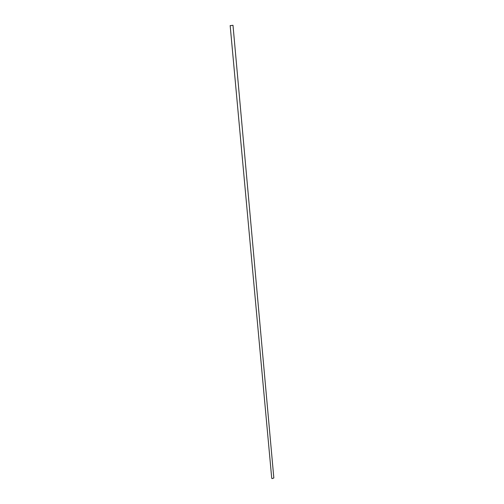 <?xml version="1.0" encoding="UTF-8"?>
<svg xmlns="http://www.w3.org/2000/svg" width="504" height="504" viewBox="0 0 504 504"><rect width="100%" height="100%" fill="white"/><g stroke="black" fill="none" stroke-linecap="round" stroke-linejoin="round"><path stroke-width="0.76" d="M230.536 25.616L232.993 25.282L230.536 25.616M271.719 478.176L272.028 478.63L273.836 477.981L232.993 25.282M230.164 25.54L271.719 478.189"/></g></svg>
